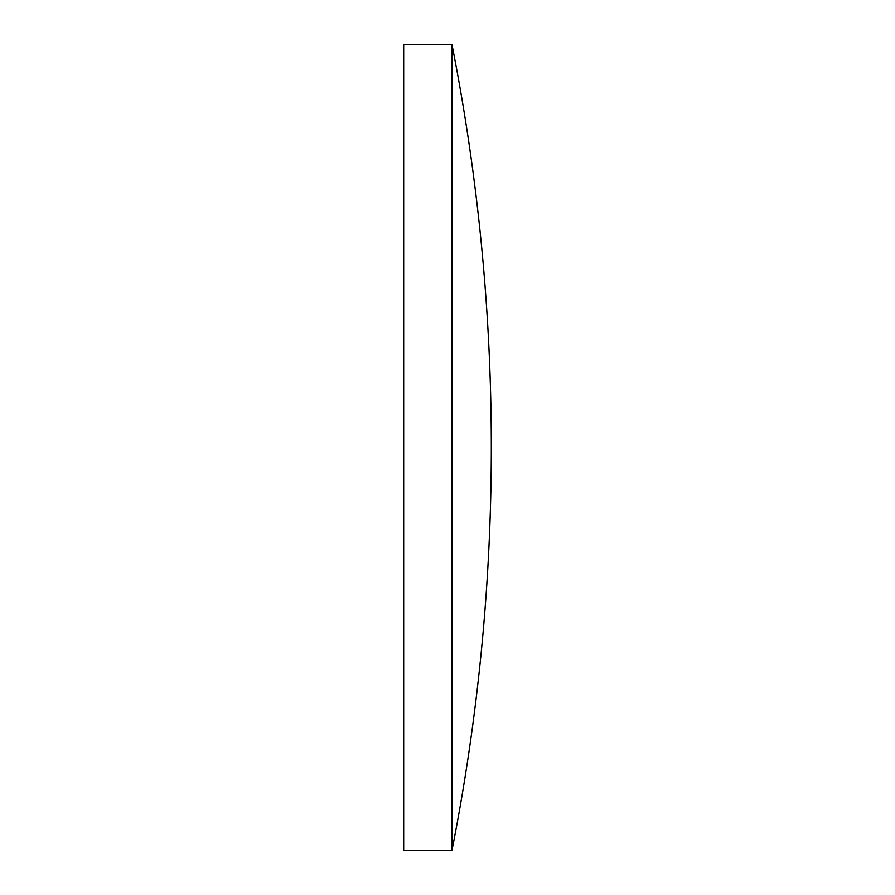 <?xml version="1.0" encoding="UTF-8"?>
<svg xmlns="http://www.w3.org/2000/svg" width="895" height="895" viewBox="0 0 895 895"><rect width="100%" height="100%" fill="white"/><g stroke="black" fill="none" stroke-linecap="round" stroke-linejoin="round"><path stroke-width="0.67" stroke-dasharray="4.47 3.36" d="M452.009 44.75L452.009 850.25M403.679 44.75L403.679 850.25"/><path stroke-width="1.34" d="M403.679 447.5L403.679 44.75L452.009 44.75L452.009 850.25L403.679 850.25L403.679 447.5M452.009 44.75A2082.922 2082.922 0 0 1 452.009 850.25"/></g></svg>
